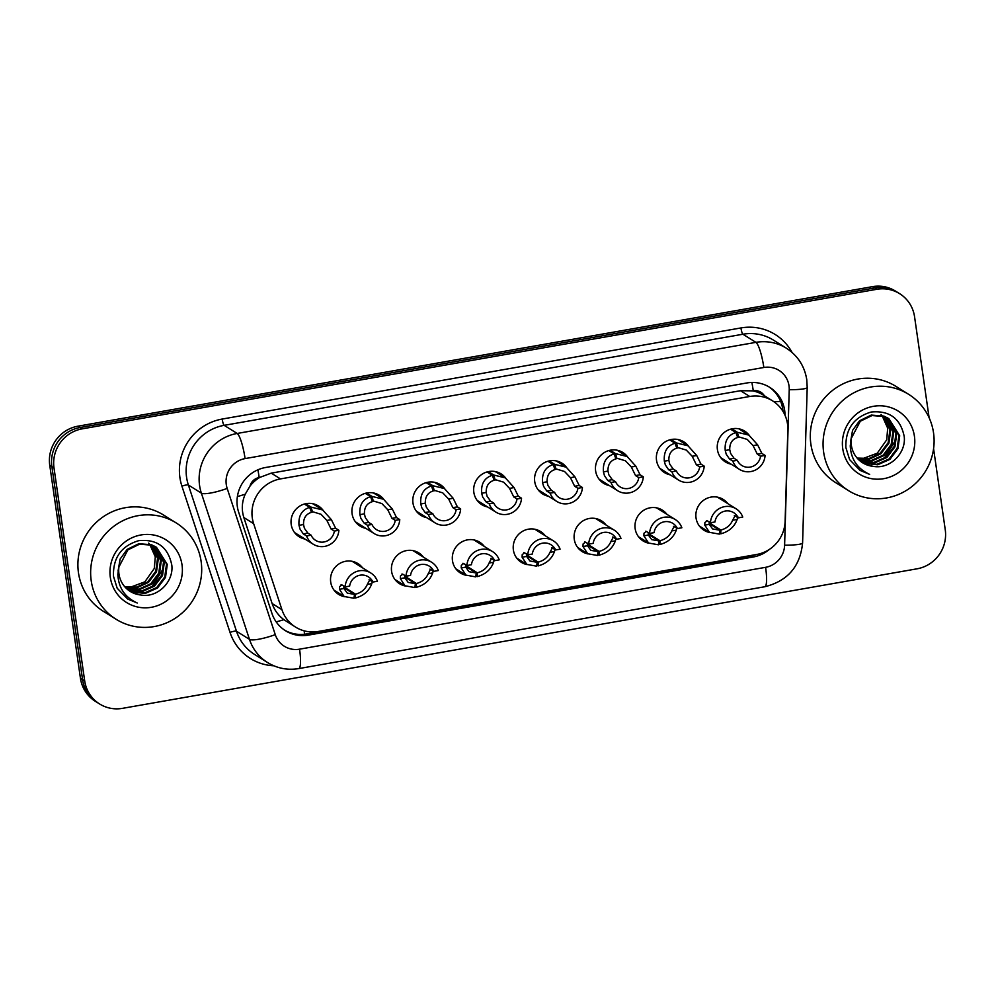 <?xml version="1.0" encoding="UTF-8"?>
<svg xmlns="http://www.w3.org/2000/svg" width="995" height="995" viewBox="0 0 995 995"><rect width="100%" height="100%" fill="white"/><g stroke="black" fill="none" stroke-linecap="round" stroke-linejoin="round"><path stroke-width="1.49" d="M648.914 543.233A18.171 17.611 -58 0 1 643.131 510.659A18.171 17.611 -58 0 1 666.961 514.34M588.033 553.916A18.171 17.611 -58 0 1 582.237 521.355A18.171 17.611 -58 0 1 606.079 525.037M527.139 564.613A18.171 17.611 -58 0 1 521.355 532.051A18.171 17.611 -58 0 1 545.185 535.733M466.257 575.309A18.171 17.611 -58 0 1 460.461 542.735A18.171 17.611 -58 0 1 484.304 546.429M405.363 586.005A18.171 17.611 -58 0 1 399.58 553.431A18.171 17.611 -58 0 1 423.41 557.125M344.481 596.701A18.171 17.611 -58 0 1 338.686 564.128A18.171 17.611 -58 0 1 362.528 567.809M709.808 532.536A18.171 17.611 -58 0 1 704.012 499.963A18.171 17.611 -58 0 1 727.855 503.657M670.269 474.876A18.171 17.611 -58 0 1 664.498 442.315A18.171 17.611 -58 0 1 688.329 446.009M609.375 485.572A18.171 17.611 -58 0 1 603.604 453.011A18.171 17.611 -58 0 1 627.447 456.705M548.494 496.269A18.171 17.611 -58 0 1 542.723 463.695A18.171 17.611 -58 0 1 566.553 467.389M487.6 506.965A18.171 17.611 -58 0 1 481.829 474.391A18.171 17.611 -58 0 1 505.671 478.085M426.718 517.649A18.171 17.611 -58 0 1 420.947 485.087A18.171 17.611 -58 0 1 444.777 488.781M365.824 528.345A18.171 17.611 -58 0 1 360.053 495.784A18.171 17.611 -58 0 1 383.896 499.478M304.943 539.041A18.171 17.611 -58 0 1 299.172 506.48A18.171 17.611 -58 0 1 323.002 510.174M731.151 464.18A18.171 17.611 -58 0 1 725.38 431.619A18.171 17.611 -58 0 1 749.223 435.312M787.841 429.828A34.066 33.022 122 0 0 787.505 423.969A34.066 33.022 122 0 0 772.593 400.873A34.066 33.022 122 0 0 749.732 396.483L280.478 478.906A34.066 33.022 122 0 0 253.638 523.656L281.921 609.661A34.066 33.022 122 0 0 295.503 627.061A34.066 33.022 122 0 0 318.35 631.452L756.61 554.489A34.066 33.022 122 0 0 785.117 521.293L787.841 429.828M250.019 486.082A34.066 33.022 -58 0 1 259.745 477.438L259.173 477.538A11.355 11.007 122 0 0 250.019 486.082L245.243 494.179C241.872 501.841 241.399 509.627 243.837 517.524L272.12 603.53C274.359 610.072 278.277 615.445 283.873 619.661L295.503 627.061M764.334 395.712A11.355 11.007 122 0 0 753.265 390.761L752.68 390.861A34.066 33.022 -58 0 1 763.389 395.114L772.593 400.873M752.68 390.861L740.516 390.712L271.249 473.135L259.745 477.438M933.584 448.733L945.25 529.738A34.066 33.022 -58 0 1 917.079 568.804L122.46 708.353A34.066 33.022 -58 0 1 99.599 703.962A34.066 33.022 -58 0 1 84.687 680.879L54.004 467.924L51.877 466.593A34.066 33.022 -58 0 1 80.048 427.527L874.667 287.965A34.066 33.022 -58 0 1 897.527 292.368A34.066 33.022 -58 0 0 874.667 287.965L80.048 427.527A34.066 33.022 -58 0 0 51.877 466.593L82.56 679.548L51.877 466.593L49.75 465.262A34.066 33.022 -58 0 1 77.921 426.196L872.54 286.647A34.066 33.022 -58 0 1 895.4 291.037L899.654 293.687A34.066 33.022 -58 0 1 914.567 316.783L929.106 417.701M99.599 703.962L97.473 702.632A34.066 33.022 -58 0 1 82.56 679.548A34.066 33.022 -58 0 0 97.473 702.632L95.346 701.313A34.066 33.022 -58 0 1 80.433 678.217L49.75 465.262M785.018 415.263A34.066 33.022 122 0 0 784.669 410.45A34.066 33.022 122 0 0 769.757 387.366A34.066 33.022 122 0 0 746.897 382.963L265.528 467.513A34.066 33.022 122 0 0 238.676 512.263L271.921 613.33A34.066 33.022 122 0 0 285.49 630.731A34.066 33.022 122 0 0 308.35 635.121L753.302 556.976A34.066 33.022 122 0 0 769.471 549.339M768.799 386.794A34.066 33.022 -58 0 1 782.779 409.268A34.066 33.022 -58 0 1 783.015 411.445M54.004 467.924A34.066 33.022 -58 0 1 82.175 428.857L876.794 289.296A34.066 33.022 -58 0 1 899.654 293.687M756.349 554.526A34.066 33.022 -58 0 1 751.412 555.795L306.46 633.939A34.066 33.022 -58 0 1 284.558 630.121M731.885 428.857L737.332 432.265L748.899 435.113L757.605 444.802L761.847 453.397L765.08 455.424A17.027 16.517 122 0 1 732.78 461.095L729.546 459.068L726.226 454.23L725.231 450.486C724.472 441.009 728.029 435.014 735.89 432.514L730.566 429.181M735.89 432.514L737.668 437.501C732.233 439.168 729.596 443.223 729.733 449.703L730.629 453.446L734.061 458.272L737.307 460.299A12.487 12.114 -58 0 0 760.553 456.22L757.319 454.193L753.091 445.598L747.208 439.404L737.283 436.419M737.332 432.265L738.713 437.315M732.78 461.095L737.307 460.299M760.553 456.22L765.08 455.424M709.261 521.803L709.286 524.353L712.594 528.93L719.808 530.223L719.31 534.104L709.472 532.337L704.771 525.136L704.87 522.574L707.209 520.733L710.455 522.748A17.027 16.517 122 0 1 736.113 508.818L717.457 497.152M706.413 520.559L707.209 520.733M710.455 522.748L714.97 521.965A12.487 12.114 -58 0 1 738.228 517.873L742.755 517.077A17.027 16.517 122 0 0 736.113 508.818M709.124 522.698L720.865 530.037C726.549 528.532 730.467 525.273 732.643 520.248L734.994 515.845L738.228 517.873M734.335 515.646L734.994 515.845M720.865 530.037L720.753 533.842L719.447 533.034M719.808 530.223L709.149 523.557M737.842 516.778L737.146 519.452C734.472 526.803 729.012 531.591 720.753 533.842M670.991 439.554L676.438 442.949L688.018 445.81L696.711 455.499L700.953 464.093L704.199 466.12A17.027 16.517 122 0 1 671.899 471.792L668.652 469.764L665.344 464.914L664.337 461.183C663.59 451.693 667.147 445.71 674.996 443.21L669.672 439.877M674.996 443.21L676.774 448.198C671.339 449.852 668.702 453.919 668.851 460.387L669.735 464.143L673.18 468.968L676.413 470.996A12.487 12.114 -58 0 0 699.672 466.904L696.425 464.889L692.209 456.295L686.314 450.101L676.389 447.103M676.438 442.949L677.831 448.011M671.899 471.792L676.413 470.996M699.672 466.904L704.199 466.12M610.109 450.237L615.557 453.645L627.124 456.494L635.83 466.195L640.071 474.777L643.305 476.804A17.027 16.517 122 0 1 611.005 482.476L607.771 480.461L604.45 475.61L603.455 471.879C602.696 462.389 606.253 456.394 614.114 453.894L608.791 450.573M614.114 453.894L615.893 458.894C610.457 460.548 607.821 464.615 607.957 471.083L608.853 474.839L612.286 479.665L615.532 481.692A12.487 12.114 -58 0 0 638.778 477.6L635.544 475.573L631.315 466.978L625.432 460.797L615.507 457.799M615.557 453.645L616.937 458.707M611.005 482.476L615.532 481.692M638.778 477.6L643.305 476.804M549.215 460.934L554.663 464.342L566.242 467.19L574.936 476.879L579.177 485.473L582.423 487.5A17.027 16.517 122 0 1 550.123 493.172L546.877 491.144L543.568 486.306L542.561 482.575C541.815 473.085 545.372 467.09 553.22 464.59L547.897 461.257M553.22 464.59L554.999 469.578C549.563 471.244 546.927 475.312 547.076 481.779L547.959 485.535L551.404 490.361L554.638 492.376A12.487 12.114 -58 0 0 577.896 488.296L574.65 486.269L570.433 477.675L564.538 471.493L554.613 468.496M554.663 464.342L556.056 469.391M550.123 493.172L554.638 492.376M577.896 488.296L582.423 487.5M488.334 471.63L493.781 475.038L505.348 477.886L514.054 487.575L518.295 496.169L521.529 498.196A17.027 16.517 122 0 1 489.229 503.868L485.995 501.841L482.674 497.002L481.679 493.259C480.921 483.781 484.478 477.787 492.338 475.287L487.015 471.953M492.338 475.287L494.117 480.274C488.682 481.941 486.045 486.008 486.182 492.475L487.077 496.231L490.51 501.045L493.756 503.072A12.487 12.114 -58 0 0 517.002 498.992L513.768 496.965L509.539 488.371L503.657 482.177L493.731 479.192M493.781 475.038L495.162 480.087M489.229 503.868L493.756 503.072M517.002 498.992L521.529 498.196M648.379 532.487L648.392 535.049L651.713 539.626L658.926 540.919L658.429 544.787L648.591 543.034L643.889 535.832L643.976 533.258L646.327 531.417L649.561 533.444A17.027 16.517 122 0 1 675.232 519.514L656.576 507.848M645.519 531.255L646.327 531.417M649.561 533.444L654.088 532.648A12.487 12.114 -58 0 1 677.346 528.569L681.861 527.773A17.027 16.517 122 0 0 675.232 519.514M648.243 533.395L659.983 540.733C665.655 539.228 669.585 535.969 671.749 530.944L674.1 526.542L677.346 528.569M673.453 526.343L674.1 526.542M659.983 540.733L659.859 544.539L658.566 543.73M658.926 540.919L648.255 534.253M676.948 527.474L676.264 530.148C673.59 537.499 668.118 542.287 659.859 544.539M587.485 543.183L587.51 545.733L590.819 550.322L598.032 551.616L597.535 555.484L587.697 553.73L582.995 546.529L583.095 543.954L585.433 542.113L588.679 544.141A17.027 16.517 122 0 1 614.338 530.211L595.682 518.544M584.637 541.952L585.433 542.113M588.679 544.141L593.194 543.345A12.487 12.114 -58 0 1 616.452 539.265L620.979 538.469A17.027 16.517 122 0 0 614.338 530.211M587.348 544.078L599.089 551.429C604.773 549.924 608.691 546.653 610.868 541.641L613.218 537.238L616.452 539.265M612.559 537.039L613.218 537.238M599.089 551.429L598.978 555.235L597.672 554.426M598.032 551.616L587.373 544.937M616.067 538.171L615.37 540.845C612.696 548.183 607.236 552.984 598.978 555.235M526.604 553.879L526.616 556.429L529.937 561.006L537.151 562.299L536.653 566.18L526.815 564.414L522.114 557.225L522.201 554.65L524.552 552.81L527.785 554.837A17.027 16.517 122 0 1 553.456 540.894L534.8 529.228M523.743 552.635L524.552 552.81M527.785 554.837L532.313 554.041A12.487 12.114 -58 0 1 555.571 549.961L560.085 549.165A17.027 16.517 122 0 0 553.456 540.894M526.467 554.775L538.208 562.125C543.879 560.62 547.81 557.349 549.974 552.324L552.324 547.934L555.571 549.961M551.678 547.735L552.324 547.934M538.208 562.125L538.084 565.931L536.79 565.11M537.151 562.299L526.479 555.633M555.173 548.854L554.489 551.541C551.815 558.879 546.342 563.68 538.084 565.931M823.636 452.14A56.777 55.036 -58 0 1 848.561 395.998A56.777 55.036 -58 0 1 908.684 394.356A56.777 55.036 -58 0 1 933.534 432.837A56.777 55.036 -58 0 1 908.609 488.98A56.777 55.036 -58 0 1 848.486 490.622A56.777 55.036 -58 0 1 823.636 452.14M848.486 490.622L835.725 482.65A56.777 55.036 -58 0 1 810.875 444.168A56.777 55.036 -58 0 1 835.812 388.025A56.777 55.036 -58 0 1 895.935 386.383L908.684 394.356M882.204 415.823A25.671 24.887 -58 0 1 885.612 421.047L887.739 428.285L886.707 439.827L877.254 453.222L861.919 458.919M861.061 461.717L863.809 462.961L876.968 464.292L889.157 458.906L897.179 448.285L898.945 435.325L888.498 418.422M861.421 461.978L864.555 463.421L877.714 464.764L889.903 459.379L897.925 448.757L899.704 435.785L888.871 418.646L884.642 416.569L871.993 415.549L860.302 421.246L851.347 438.248A25.671 24.887 -58 0 0 851.372 445.374A25.671 24.887 -58 0 0 862.615 462.774A25.671 24.887 -58 0 0 873.249 466.356C889.965 469.565 906.296 453.048 904.219 436.544C900.537 418.485 889.53 410.313 871.197 412.017C853.822 417.203 845.377 429.044 845.862 447.551L849.606 459.603L860.103 470.411L869.642 474.379C857.416 468.819 850.949 459.292 850.252 445.822L851.347 438.248M859.692 460.623L873.971 462.414L886.159 457.028L894.182 446.407L895.948 433.447L886.943 417.564M860.028 460.909L874.717 462.886L886.906 457.501L894.928 446.879L896.694 433.919L887.341 417.763M858.374 459.416L871.284 460.486L883.162 455.15L891.172 444.541L892.95 431.569L885.314 416.83M858.697 459.727L871.794 460.996L883.908 455.623L891.93 445.001L893.697 432.041L885.724 417.004M857.143 458.086L869.257 458.421L880.152 453.272L888.174 442.663L889.953 429.691L883.61 416.221M857.441 458.434L869.767 458.944L880.911 453.745L888.933 443.123L890.699 430.163L884.045 416.358M888.871 418.646L883.896 416.097L871.234 415.077L859.556 420.773L852.541 430.412L850.476 442.365M885.612 421.047L882.279 415.835M881.98 415.487L881.048 414.48M914.417 436.196A37.026 35.895 -58 0 1 883.796 478.657A37.026 35.895 -58 0 1 842.753 448.782A37.026 35.895 -58 0 1 873.374 406.321A37.026 35.895 -58 0 1 914.417 436.196M862.516 462.712L866.807 464.827L873.249 466.356M860.115 470.424L869.642 474.379M884.095 458.521L895.96 439.628M91.217 580.769A56.777 55.036 -58 0 1 116.154 524.626A56.777 55.036 -58 0 1 176.277 522.984A56.777 55.036 -58 0 1 201.127 561.466A56.777 55.036 -58 0 1 176.19 617.609A56.777 55.036 -58 0 1 116.067 619.251A56.777 55.036 -58 0 1 91.217 580.769M116.067 619.251L103.318 611.278A56.777 55.036 -58 0 1 78.468 572.797A56.777 55.036 -58 0 1 103.405 516.654A56.777 55.036 -58 0 1 163.516 515.012L176.277 522.984M149.797 544.452A25.671 24.887 -58 0 1 153.193 549.675L155.319 556.914L154.287 568.468L144.847 581.851L129.499 587.547M128.653 590.358L131.402 591.59L144.549 592.92L156.737 587.535L164.76 576.926L166.538 563.954L156.091 547.051M129.002 590.607L132.148 592.062L145.307 593.393L157.496 588.008L165.518 577.386L167.284 564.426L156.464 547.287L152.235 545.21L139.574 544.178L127.882 549.887L118.94 566.876A25.671 24.887 -58 0 0 118.965 574.003A25.671 24.887 -58 0 0 130.196 591.403A25.671 24.887 -58 0 0 140.842 594.985C157.558 598.206 173.876 581.677 171.812 565.172C168.13 547.113 157.123 538.942 138.79 540.646C121.402 545.832 112.97 557.673 113.455 576.18L117.186 588.244L127.683 599.04L137.235 603.007C124.997 597.448 118.542 587.933 117.845 574.451L118.94 566.876M127.273 589.251L141.551 591.042L153.74 585.657L161.762 575.048L163.541 562.076L154.536 546.205M127.609 589.537L142.31 591.515L154.499 586.13L162.521 575.508L164.287 562.548L154.921 546.404M125.967 588.045L138.877 589.115L150.743 583.791L158.765 573.17L160.543 560.21L152.907 545.459M126.29 588.356L139.387 589.625L151.489 584.252L159.511 573.642L161.29 560.67L153.317 545.633M124.736 586.727L136.85 587.062L147.745 581.913L155.767 571.292L157.533 558.332L151.203 544.85M125.034 587.062L137.36 587.572L148.491 582.386L156.513 571.764L158.292 558.792L151.638 544.986M156.464 547.287L151.489 544.738L138.827 543.718L127.136 549.414L120.134 559.041L118.057 571.006M153.193 549.675L149.872 544.464M149.573 544.116L148.628 543.121M182.01 564.824A37.026 35.895 -58 0 1 151.389 607.286A37.026 35.895 -58 0 1 110.333 577.411A37.026 35.895 -58 0 1 140.954 534.962A37.026 35.895 -58 0 1 182.01 564.824M130.096 591.341L134.4 593.468L140.842 594.985M127.708 599.052L137.235 603.007M151.675 587.149L163.553 568.269M427.44 482.326L432.887 485.722L444.466 488.582L453.16 498.271L457.401 506.865L460.648 508.893A17.027 16.517 122 0 1 428.347 514.564L425.101 512.537L421.793 507.699L420.785 503.955C420.039 494.478 423.596 488.483 431.444 485.983L426.121 482.65M431.444 485.983L433.223 490.97C427.788 492.624 425.151 496.692 425.3 503.171L426.183 506.915L429.629 511.741L432.862 513.768A12.487 12.114 -58 0 0 456.12 509.689L452.874 507.661L448.658 499.067L442.763 492.873L432.837 489.888M432.887 485.722L434.28 490.784M428.347 514.564L432.862 513.768M456.12 509.689L460.648 508.893M366.558 493.022L372.006 496.418L383.572 499.266L392.279 508.967L396.52 517.562L399.754 519.589A17.027 16.517 122 0 1 367.453 525.26L364.22 523.233L360.899 518.383L359.904 514.651C359.145 505.161 362.702 499.179 370.563 496.679L365.24 493.346M370.563 496.679L372.341 501.667C366.906 503.321 364.269 507.388 364.406 513.855L365.302 517.611L368.735 522.437L371.981 524.464A12.487 12.114 -58 0 0 395.226 520.373L391.993 518.358L387.764 509.751L381.881 503.569L371.956 500.572M372.006 496.418L373.386 501.48M367.453 525.26L371.981 524.464M395.226 520.373L399.754 519.589M305.664 503.706L311.112 507.114L322.691 509.962L331.385 519.664L335.626 528.245L338.872 530.273A17.027 16.517 122 0 1 306.572 535.944L303.326 533.929L300.017 529.079L299.01 525.348C298.264 515.858 301.821 509.863 309.669 507.363L304.346 504.042M309.669 507.363L311.447 512.35C306.012 514.017 303.375 518.084 303.525 524.552L304.408 528.308L307.853 533.133L311.087 535.161A12.487 12.114 -58 0 0 334.345 531.069L331.099 529.041L326.882 520.447L320.987 514.266L311.062 511.268M311.112 507.114L312.505 512.176M306.572 535.944L311.087 535.161M334.345 531.069L338.872 530.273M465.71 564.575L465.735 567.125L469.043 571.702L476.257 572.996L475.759 576.876L465.921 575.11L461.22 567.921L461.319 565.347L463.658 563.506L466.904 565.533A17.027 16.517 122 0 1 492.562 551.591L473.906 539.924M462.862 563.332L463.658 563.506M466.904 565.533L471.419 564.737A12.487 12.114 -58 0 1 494.677 560.645L499.204 559.849A17.027 16.517 122 0 0 492.562 551.591M465.573 565.471L477.314 572.809C482.998 571.304 486.916 568.045 489.092 563.021L491.443 558.618L494.677 560.645M490.784 558.431L491.443 558.618M477.314 572.809L477.202 576.627L475.896 575.806M476.257 572.996L465.598 566.329M494.291 559.551L493.595 562.237C490.921 569.575 485.46 574.376 477.202 576.627M404.828 575.272L404.841 577.821L408.161 582.398L415.375 583.692L414.878 587.572L405.04 585.806L400.338 578.605L400.425 576.043L402.776 574.19L406.01 576.217A17.027 16.517 122 0 1 431.681 562.287L413.024 550.621M401.968 574.028L402.776 574.19M406.01 576.217L410.537 575.421A12.487 12.114 -58 0 1 433.795 571.341L438.31 570.545A17.027 16.517 122 0 0 431.681 562.287M404.691 576.167L416.432 583.505C422.104 582 426.034 578.742 428.198 573.717L430.549 569.314L433.795 571.341M429.902 569.115L430.549 569.314M416.432 583.505L416.308 587.311L415.014 586.503M415.375 583.692L404.704 577.025M433.397 570.247L432.713 572.921C430.039 580.272 424.566 585.06 416.308 587.311M343.934 585.955L343.959 588.518L347.267 593.095L354.481 594.388L353.984 598.256L344.146 596.502L339.444 589.301L339.544 586.727L341.882 584.886L345.128 586.913A17.027 16.517 122 0 1 370.787 572.983L352.13 561.317M341.086 584.724L341.882 584.886M345.128 586.913L349.643 586.117A12.487 12.114 -58 0 1 372.901 582.038L377.428 581.242A17.027 16.517 122 0 0 370.787 572.983M343.797 586.863L355.538 594.202C361.222 592.697 365.14 589.438 367.317 584.413L369.667 580.01L372.901 582.038M369.008 579.811L369.667 580.01M355.538 594.202L355.426 598.007L354.12 597.199M354.481 594.388L343.822 587.722M372.516 580.943L371.819 583.617C369.145 590.955 363.685 595.756 355.426 598.007M237.395 496.567A34.066 6.505 -18.2 0 0 245.243 494.179M753.265 390.761A34.066 6.293 -100 0 0 751.872 382.478M304.495 634.225A34.066 6.293 -100 0 0 304.184 630.842M773.936 401.756A34.066 4.316 1.7 0 0 780.64 401.408M276.187 621.875A34.066 6.505 -18.2 0 0 283.873 619.661M259.173 477.538A34.066 6.293 -100 0 0 257.892 469.814M740.516 390.712L749.732 396.483M272.12 603.53L281.921 609.661M243.837 517.524L253.638 523.656M271.249 473.135L280.478 478.906M77.921 426.196L82.175 428.857M872.54 286.647L876.794 289.296M80.433 678.217L84.687 680.879M789.01 385.811A22.711 22.014 122 0 0 763.837 367.491L245.081 458.596A22.711 22.014 122 0 0 226.288 484.64A22.711 22.014 122 0 0 227.183 488.433L275.267 634.648A22.711 22.014 122 0 0 299.557 649.175L765.603 567.324A22.711 22.014 122 0 0 784.607 545.185L789.234 389.717A22.711 22.014 122 0 0 789.01 385.811M275.267 634.648A22.711 4.341 -18.2 0 1 249.459 639.35L201.363 493.134A45.422 44.029 -58 0 1 199.585 485.548A45.422 44.029 -58 0 1 237.158 433.459L755.914 342.355A45.422 44.029 -58 0 1 786.386 348.213L773.401 340.079A45.422 44.029 122 0 0 742.917 334.233L224.161 425.338A45.422 44.029 122 0 0 186.6 477.426A45.422 44.029 122 0 0 188.378 485.013L236.474 631.216A45.422 44.029 122 0 0 254.571 654.424L267.555 662.546A45.422 44.029 -58 0 1 249.459 639.35L236.474 631.216A5.671 1.082 161.8 0 0 230.019 632.397L181.923 486.182A51.093 49.539 -58 0 1 222.183 419.057L740.939 327.94A5.671 1.045 -100 0 0 742.917 334.233L755.914 342.355A22.711 4.204 80 0 1 763.837 367.491M181.923 486.182A5.671 1.082 161.8 0 1 188.378 485.013L201.363 493.134A22.711 4.341 -18.2 0 0 227.183 488.433M740.939 327.94A51.093 49.539 -58 0 1 792.032 352.392M273.799 665.779A51.093 49.539 -58 0 1 230.019 632.397M245.081 458.596A22.711 4.204 80 0 0 237.158 433.459L224.161 425.338A5.671 1.045 -100 0 1 222.183 419.057M299.557 649.175A22.711 4.204 80 0 1 298.761 668.59L764.807 586.739C787.679 581.043 800.266 566.429 802.592 542.909L807.206 387.441A22.711 2.873 1.7 0 1 789.234 389.717M765.603 567.324A22.711 4.204 80 0 1 764.807 586.739M784.607 545.185A22.711 2.873 1.7 0 0 802.592 542.909M751.412 555.795L753.302 556.976M306.46 633.939L308.35 635.121M757.319 454.193L761.847 453.397M753.091 445.598L757.605 444.802M725.231 450.486L729.733 449.703M729.546 459.068L734.061 458.272M709.286 524.353L704.771 525.136M737.146 519.452L732.643 520.248M696.425 464.889L700.953 464.093M692.209 456.295L696.711 455.499M664.337 461.183L668.851 460.387M668.652 469.764L673.18 468.968M635.544 475.573L640.071 474.777M631.315 466.978L635.83 466.195M603.455 471.879L607.957 471.083M607.771 480.461L612.286 479.665M574.65 486.269L579.177 485.473M570.433 477.675L574.936 476.879M542.561 482.575L547.076 481.779M546.877 491.144L551.404 490.361M513.768 496.965L518.295 496.169M509.539 488.371L514.054 487.575M481.679 493.259L486.182 492.475M485.995 501.841L490.51 501.045M648.392 535.049L643.889 535.832M676.264 530.148L671.749 530.944M587.51 545.733L582.995 546.529M615.37 540.845L610.868 541.641M526.616 556.429L522.114 557.225M554.489 551.541L549.974 552.324M452.874 507.661L457.401 506.865M448.658 499.067L453.16 498.271M420.785 503.955L425.3 503.171M425.101 512.537L429.629 511.741M391.993 518.358L396.52 517.562M387.764 509.751L392.279 508.967M359.904 514.651L364.406 513.855M364.22 523.233L368.735 522.437M331.099 529.041L335.626 528.245M326.882 520.447L331.385 519.664M299.01 525.348L303.525 524.552M303.326 533.929L307.853 533.133M465.735 567.125L461.22 567.921M493.595 562.237L489.092 563.021M404.841 577.821L400.338 578.605M432.713 572.921L428.198 573.717M343.959 588.518L339.444 589.301M371.819 583.617L367.317 584.413M807.206 387.441L806.758 379.617C804.569 366.123 797.766 355.65 786.386 348.213M267.555 662.546C277.195 668.404 287.592 670.419 298.761 668.59M739.422 469.354L720.766 457.688M748.899 435.113L738.825 428.808M709.472 532.337L699.398 526.032M678.528 480.05L659.872 468.384M688.018 445.81L677.931 439.504M617.646 490.746L598.99 479.08M627.124 456.494L617.049 450.188M556.752 501.43L538.096 489.764M566.242 467.19L556.155 460.884M495.871 512.126L477.214 500.46M505.348 477.886L495.274 471.58M648.591 543.034L638.504 536.728M587.697 553.73L577.622 547.424M526.815 564.414L516.728 558.108M886.707 439.827L887.689 428.186L882.179 415.81M154.287 568.468L155.282 556.827L149.76 544.439M434.977 522.823L416.32 511.156M444.466 488.582L434.38 482.276M374.095 533.519L355.439 521.853M383.572 499.266L373.498 492.973M313.201 544.215L294.545 532.536M322.691 509.962L312.604 503.657M465.921 575.11L455.847 568.804M405.04 585.806L394.953 579.5M344.146 596.502L334.071 590.197"/></g></svg>
